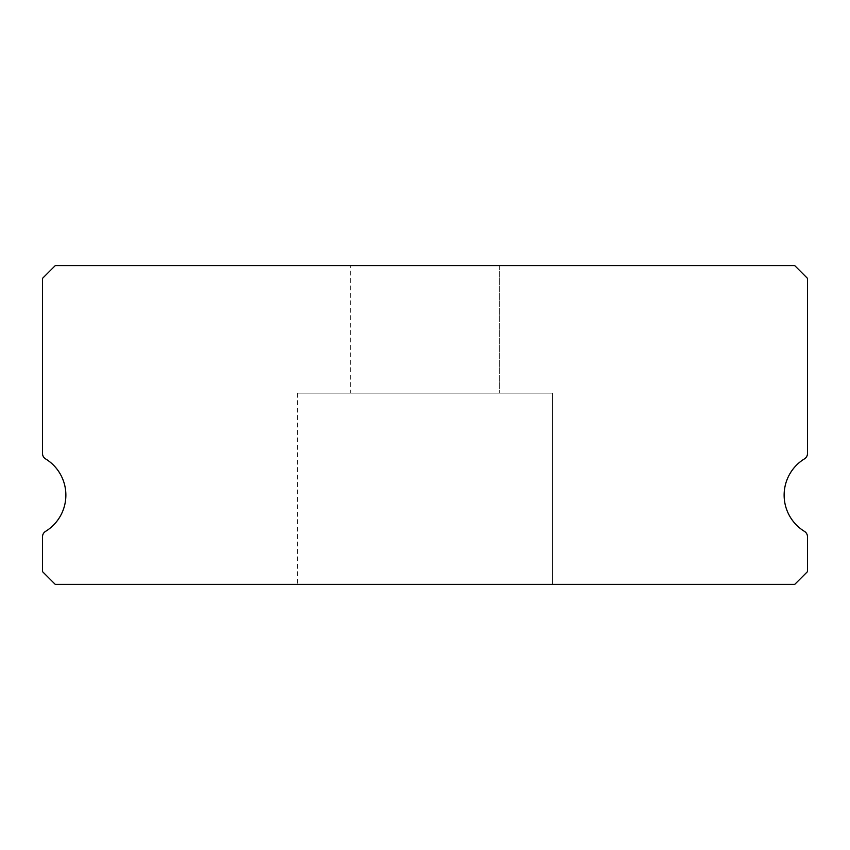 <?xml version="1.0" encoding="UTF-8"?>
<svg xmlns="http://www.w3.org/2000/svg" width="850" height="850" viewBox="0 0 850 850"><rect width="100%" height="100%" fill="white"/><g stroke="black" fill="none" stroke-linecap="round" stroke-linejoin="round"><path stroke-width="0.64" stroke-dasharray="4.25 3.19" d="M350.625 265.625L499.375 265.625L350.625 265.625L499.375 265.625L350.625 265.625L499.375 265.625L350.625 265.625L499.375 265.625L350.625 265.625L499.375 265.625L350.625 265.625L499.375 265.625L350.625 265.625L499.375 265.625L350.625 265.625L499.375 265.625L350.625 265.625L499.375 265.625L350.625 265.625L499.375 265.625L350.625 265.625L499.375 265.625L350.625 265.625L499.375 265.625L350.625 265.625L499.375 265.625L350.625 265.625L499.375 265.625L350.625 265.625L499.375 265.625L350.625 265.625L499.375 265.625L350.625 265.625L499.375 265.625L350.625 265.625L499.375 265.625L350.625 265.625L499.375 265.625L350.625 265.625L499.375 265.625L350.625 265.625L499.375 265.625L350.625 265.625L499.375 265.625L350.625 265.625L499.375 265.625L350.625 265.625L499.375 265.625L350.625 265.625L499.375 265.625L350.625 265.625L499.375 265.625L350.625 265.625L499.375 265.625L350.625 265.625L499.375 265.625L350.625 265.625L499.375 265.625L499.375 393.125L350.625 393.125L499.375 393.125L350.625 393.125L499.375 393.125L350.625 393.125L499.375 393.125L350.625 393.125L499.375 393.125L350.625 393.125L499.375 393.125L350.625 393.125L499.375 393.125L350.625 393.125L499.375 393.125L350.625 393.125L499.375 393.125L350.625 393.125L499.375 393.125L350.625 393.125L499.375 393.125L350.625 393.125L499.375 393.125L350.625 393.125L499.375 393.125L350.625 393.125L499.375 393.125L350.625 393.125L499.375 393.125L350.625 393.125L499.375 393.125L350.625 393.125L499.375 393.125L350.625 393.125L499.375 393.125L350.625 393.125L499.375 393.125L350.625 393.125L499.375 393.125L350.625 393.125L499.375 393.125L350.625 393.125L499.375 393.125L350.625 393.125L499.375 393.125L350.625 393.125L499.375 393.125L350.625 393.125L499.375 393.125L350.625 393.125L499.375 393.125L350.625 393.125L499.375 393.125L350.625 393.125L499.375 393.125L350.625 393.125L499.375 393.125L350.625 393.125L499.375 393.125L499.375 265.625L350.625 265.625L350.625 393.125M499.375 265.625L499.375 393.125M804.451 531.378A42.5 42.5 0 0 1 804.451 458.873A6.375 6.375 0 0 0 807.5 453.433L807.5 278.375L794.75 265.625L55.25 265.625L42.5 278.375L42.5 453.433A6.375 6.375 0 0 0 45.549 458.873A42.5 42.5 0 0 1 45.549 531.378A6.375 6.375 0 0 0 42.5 536.817L42.5 571.625L55.25 584.375L794.75 584.375L807.5 571.625L807.5 536.817A6.375 6.375 0 0 0 804.451 531.378M552.5 393.125L297.5 393.125L552.5 393.125L297.5 393.125L552.5 393.125L297.5 393.125L552.5 393.125L297.5 393.125L552.5 393.125L297.5 393.125L552.5 393.125L297.5 393.125L552.5 393.125L297.5 393.125L552.5 393.125L297.5 393.125L552.5 393.125L297.5 393.125L552.5 393.125L297.5 393.125L552.5 393.125L297.5 393.125L552.5 393.125L297.5 393.125L552.5 393.125L297.5 393.125L552.5 393.125L297.5 393.125L552.5 393.125L297.5 393.125L552.5 393.125L297.5 393.125L552.5 393.125L297.5 393.125L552.5 393.125L297.5 393.125L552.5 393.125L297.5 393.125L552.5 393.125L297.5 393.125L552.5 393.125L297.5 393.125L552.5 393.125L297.5 393.125L552.5 393.125L297.5 393.125L552.5 393.125L297.5 393.125L552.5 393.125L297.5 393.125L552.5 393.125L297.5 393.125L552.5 393.125L297.5 393.125L552.5 393.125L297.5 393.125L552.5 393.125L297.5 393.125L552.5 393.125L552.5 584.375L297.5 584.375L552.5 584.375L297.5 584.375L552.5 584.375L297.5 584.375L552.5 584.375L297.5 584.375L552.5 584.375L297.5 584.375L552.5 584.375L297.5 584.375L552.5 584.375L297.5 584.375L552.5 584.375L297.5 584.375L552.5 584.375L297.5 584.375L552.5 584.375L297.5 584.375L552.5 584.375L297.5 584.375L552.5 584.375L297.5 584.375L552.5 584.375L297.5 584.375L552.5 584.375L297.5 584.375L552.5 584.375L297.5 584.375L552.5 584.375L297.5 584.375L552.5 584.375L297.5 584.375L552.5 584.375L297.5 584.375L552.5 584.375L297.5 584.375L552.5 584.375L297.5 584.375L552.5 584.375L297.5 584.375L552.5 584.375L297.5 584.375L552.5 584.375L297.5 584.375L552.5 584.375L297.5 584.375L552.5 584.375L297.5 584.375L552.5 584.375L297.5 584.375L552.5 584.375L297.5 584.375L552.5 584.375L297.5 584.375L552.5 584.375L297.5 584.375L552.5 584.375L552.5 393.125L552.5 584.375M297.5 393.125L297.5 584.375"/><path stroke-width="1.27" d="M804.451 531.378A42.5 42.5 0 0 1 804.451 458.873A6.375 6.375 0 0 0 807.5 453.433L807.5 278.375L794.75 265.625L55.25 265.625L42.5 278.375L42.5 453.433A6.375 6.375 0 0 0 45.549 458.873A42.5 42.5 0 0 1 45.549 531.378A6.375 6.375 0 0 0 42.5 536.817L42.5 571.625L55.25 584.375L794.75 584.375L807.5 571.625L807.5 536.817A6.375 6.375 0 0 0 804.451 531.378"/></g></svg>
